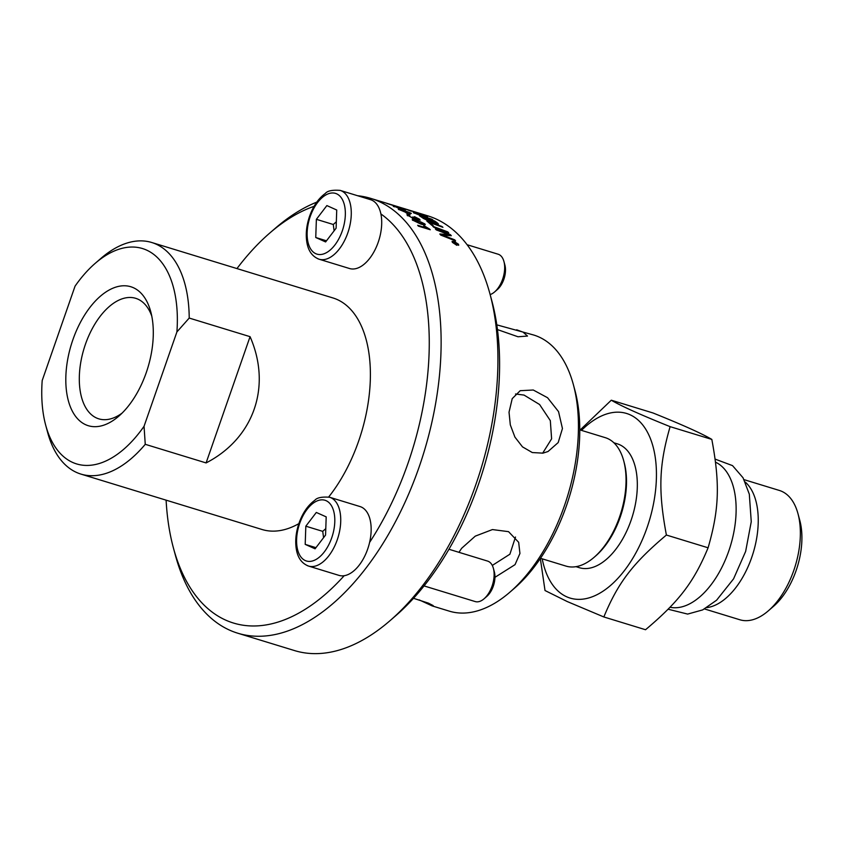 <?xml version="1.0" encoding="UTF-8"?>
<svg xmlns="http://www.w3.org/2000/svg" width="844" height="844" viewBox="0 0 844 844"><rect width="100%" height="100%" fill="white"/><g stroke="black" fill="none" stroke-linecap="round" stroke-linejoin="round"><path stroke-width="1.27" d="M496.799 324.856L533.756 335.036A144.366 79.452 107 0 1 538.915 336.978A144.366 79.452 107 0 1 573.361 384.59A144.366 79.452 107 0 1 509.839 592.224A144.366 79.452 107 0 1 449.282 611.14L432.17 605.908L419.183 599.894M509.839 592.224L514.386 588.289A137.593 75.728 -73 0 0 574.933 390.403L573.361 384.59M413.507 598.301L428.457 603.154L432.983 605.475L433.489 606.045L432.17 605.908M516.644 329.793L523.027 332.114L527.511 336.06L517.994 336.767L497.454 329.582M458.957 552.324L461.636 548.305L475.267 536.14L492.432 529.568L508.542 531.657L518.67 542.312L519.936 553.474L515.04 564.647L494.943 577.328M562.442 428.53L558.179 442.583L548.009 451.519L542.977 453.144L532.3 452.553L522.499 446.877L514.924 437.118L510.314 424.901L509.027 412.199L512.224 398.632L520.199 390.698L533.271 390.012L547.556 397.724L558.538 411.619L562.442 428.53M492.295 565.427L509.892 554.213L515.494 537.037M542.65 453.207L551.607 438.838L550.32 420.628L539.59 404.519L524.061 395.087L515.526 394M389.896 620.783L395.583 615.867A218.881 120.47 -73 0 0 491.894 301.065L489.931 293.807A227.352 125.123 107 0 1 389.896 620.783A227.352 125.123 107 0 1 294.524 650.576L237.744 633.2A227.352 125.123 -73 0 0 421.525 459.917A227.352 125.123 -73 0 0 378.893 201.452A227.352 125.123 -73 0 0 370.769 198.393A227.352 125.123 -73 0 0 357.582 195.724M145.252 444.313L144.05 426.294A112.621 61.981 107 0 1 45.713 425.26A112.621 61.981 107 0 1 42.2 380.517L75.053 286.158A112.621 61.981 107 0 1 95.256 263.296A112.621 61.981 107 0 1 176.902 331.935L189.214 318.061L250.067 336.672C271.905 386.447 253.844 438.31 206.094 462.923L145.252 444.313A121.082 66.644 -73 0 1 80.887 474.085A121.082 66.644 -73 0 1 76.561 472.45A121.082 66.644 -73 0 1 47.665 432.518L45.713 425.26M206.094 462.923L250.067 336.672M144.05 426.294L176.902 331.935M189.214 318.061A121.082 66.644 -73 0 0 151.741 242.502A121.082 66.644 -73 0 0 100.942 258.37L95.256 263.296M80.887 474.085L262.073 529.515A121.082 66.644 -73 0 0 298.85 523.649M328.675 497A121.082 66.644 -73 0 0 370.231 382.047A121.082 66.644 -73 0 0 337.252 299.567A121.082 66.644 -73 0 0 332.916 297.943L151.741 242.502M316.774 202.127A227.352 125.123 -73 0 0 275.397 228.175L269.711 233.092A218.881 120.47 107 0 1 314.073 206.326M317.808 258.728A35.986 19.802 -73 0 0 319.095 259.213A35.986 19.802 -73 0 0 348.182 231.783A35.986 19.802 -73 0 0 341.44 190.871A35.986 19.802 -73 0 0 340.153 190.385L370.569 199.69A35.986 19.802 107 0 1 371.856 200.176A35.986 19.802 107 0 1 380.897 213.954A218.881 120.47 107 0 1 369.609 542.386A35.986 19.802 107 0 1 344.173 575.714A218.881 120.47 107 0 1 173.4 547.893L175.362 555.152A227.352 125.123 -73 0 0 229.61 630.141A227.352 125.123 -73 0 0 237.744 633.2M173.4 547.893A218.881 120.47 107 0 1 166.11 500.154M236.953 268.582A218.881 120.47 107 0 1 269.711 233.092M396.585 206.421L388.789 204.111L396.585 206.421M387.111 203.393A227.352 125.123 107 0 1 387.839 203.615L427.549 215.758A227.352 125.123 107 0 1 435.683 218.818A227.352 125.123 107 0 1 489.931 293.807M146.223 372.71A72.658 39.984 107 0 1 118.772 416.187A72.658 39.984 107 0 1 73.523 413.286A72.658 39.984 107 0 1 72.879 339.742A72.658 39.984 107 0 1 114.636 287.53A72.658 39.984 107 0 1 150.749 311.689A72.658 39.984 107 0 1 146.223 372.71M151.772 316.11A63.026 34.688 -73 0 0 136.369 298.544A63.026 34.688 -73 0 0 85.434 344.278A63.026 34.688 -73 0 0 99.497 419.046A63.026 34.688 -73 0 0 122.095 413.106M336.334 221.782L333.274 224.493L334.118 230.802M316.373 219.324L326.871 205.577L336.735 210.019L336.112 228.196L325.615 241.943L315.751 237.512L316.373 219.324L333.274 224.493M326.491 240.804L315.751 237.512M380.897 213.954A35.986 19.802 107 0 1 373.491 252.672A35.986 19.802 107 0 1 349.511 268.519L319.095 259.213C312.417 256.66 308.355 251.09 306.889 242.492C305.539 234.242 306.435 225.475 309.6 216.201C313.24 205.989 318.483 198.414 325.32 193.455C327.44 190.818 332.388 189.794 340.153 190.385M494.616 291.929L497.411 289.513A17.017 9.368 -73 0 0 504.902 265.048L503.931 261.482A21.174 11.647 107 0 1 494.616 291.929A21.174 11.647 107 0 1 490.132 294.577M467.091 244.718L498.129 254.213A21.174 11.647 107 0 1 498.888 254.498A21.174 11.647 107 0 1 503.931 261.482M325.784 528.639L322.724 531.361L323.579 537.67M305.823 526.192L316.321 512.445L326.195 516.876L325.562 535.064L315.076 548.811L305.201 544.38L305.823 526.192L322.724 531.361M315.951 547.661L305.201 544.38M344.173 575.714A35.986 19.802 107 0 1 338.971 575.376L308.545 566.071A35.986 19.802 -73 0 0 337.642 538.641A35.986 19.802 -73 0 0 330.89 497.728A35.986 19.802 -73 0 0 329.603 497.253L360.029 506.558A35.986 19.802 107 0 1 361.316 507.044A35.986 19.802 107 0 1 369.609 542.386M484.076 598.786L486.861 596.37A17.017 9.368 -73 0 0 494.352 571.905L493.392 568.35A21.174 11.647 107 0 1 484.076 598.786A21.174 11.647 107 0 1 475.193 601.561L424.047 585.915M448.934 549.254L487.579 561.081A21.174 11.647 107 0 1 488.338 561.365A21.174 11.647 107 0 1 493.392 568.35M434.006 221.149L429.237 219.493A227.352 125.123 107 0 1 430.925 220.664L435.599 223.038L435.768 222.383A227.352 125.123 -73 0 0 434.006 221.149M429.237 219.493L429.153 219.683A227.142 125.007 107 0 1 430.841 220.854L435.515 223.227L435.768 222.383M427.507 218.891L422.264 217.087A227.352 125.123 107 0 1 424.152 218.364L429.396 221.022L430.503 221.181L429.617 220.347A227.352 125.123 -73 0 0 427.507 218.891M456.193 243.104L455.201 242.798A227.352 125.123 107 0 1 455.496 243.22L456.467 243.494A227.352 125.123 -73 0 0 456.193 243.104M455.201 242.798L455.095 242.977A227.142 125.007 107 0 1 455.391 243.399L456.266 244.074L456.467 243.494M456.572 244.96L457.954 244.064L454.22 241.637L452.869 242.502L456.477 245.129L457.849 244.232M458.092 244.982L457.954 244.064M452.627 241.764L452.869 242.502M453.355 242.239A227.352 125.123 -73 0 0 453.112 241.89L456.382 242.893A227.352 125.123 107 0 1 456.91 243.631L456.667 244.285L455.317 243.378L454.378 243.694A227.352 125.123 -73 0 0 454.083 243.272L454.895 242.861A227.352 125.123 -73 0 0 454.747 242.661L453.355 242.239M453.291 242.154L456.287 243.072L456.667 244.285M405.69 211.527L400.32 209.892L405.996 212.087M400.246 210.093L405.616 211.728M421.768 222.352L417.369 220.748C413.876 219.714 412.684 219.63 413.803 220.484L419.89 223.196C423.393 224.219 424.585 224.304 423.477 223.438L421.768 222.352M413.549 220.147L419.795 223.386C423.298 224.409 424.5 224.483 423.382 223.618M423.635 223.966L423.477 223.438M407.515 215.558L408.728 214.882L409.741 215.589L408.728 215.927L412.558 217.836L413.56 217.446L412.822 216.929L417.622 219.218L418.392 218.881L414.478 216.686L419.563 219.229L418.424 219.925L415.121 218.417L413.433 218.585L406.903 214.756M408.412 215.6L412.463 218.016L413.476 217.636M413.834 218.026L413.56 217.446M413.444 217.351L417.537 219.408L418.392 218.881M414.393 216.876L420.133 220.052M401.037 209.122L394.338 206.21L398.547 208.215L404.234 209.628L400.109 207.983L405.405 209.987L401.28 209.101M393.367 206.316L394.275 206.4L393.293 206.506M395.446 206.685L394.507 206.843M399.339 208.373L398.473 208.415L399.412 208.173M403.527 209.85L404.234 209.628M404.592 209.839L405.405 209.987L404.476 210.167M399.613 207.635L387.079 203.467L400.373 207.782M387.607 203.752L387.069 203.531M433.711 227.215A227.352 125.123 -73 0 0 432.75 226.266A5440.118 4881.981 -34.8 0 1 447.774 231.9A227.352 125.123 107 0 1 448.713 232.87A5440.118 4869.458 146.3 0 0 433.711 227.215M420.228 216.296A5444.76 5009.773 -50.5 0 1 434.586 221.223A227.142 125.007 107 0 1 437.118 222.974L438.036 223.681L436.664 223.818L431.98 221.719L430.461 221.835L423.424 218.459A227.352 125.123 -73 0 0 419.468 215.811A5440.118 5005.869 -50.5 0 1 434.671 221.033A227.352 125.123 107 0 1 437.203 222.784L438.469 224.04M409.646 210.683A227.352 125.123 -73 0 0 402.936 208.225A5440.118 5058.06 -71.6 0 1 418.307 212.962A227.352 125.123 107 0 1 424.616 215.463L422.876 214.903A227.352 125.123 -73 0 0 417.738 212.836L412.948 211.338A227.352 125.123 107 0 1 418.002 213.321L416.261 212.762A227.352 125.123 -73 0 0 411.197 210.8L405.858 209.143A227.352 125.123 107 0 1 411.387 211.243L409.646 210.683M458.461 244.211L456.804 245.298L452.363 242.355L453.988 241.31L458.461 244.211L458.703 245.224M452.363 242.355L452.11 241.352M418.086 213.595A5477.286 5076.111 -60.6 0 1 426.431 216.317A227.352 125.123 107 0 1 427.56 216.876A5460.363 5057.406 120.8 0 0 418.17 213.796L415.965 213.469L423.393 216.38A5425.169 5007.252 -53.7 0 1 431.769 219.208A227.352 125.123 107 0 1 432.866 219.873A5427.669 5003.654 127.7 0 0 423.931 216.834L414.531 213.047C412.705 212.087 413.001 211.981 415.406 212.741L418.033 213.754M416.503 213.268L415.892 213.669L423.319 216.57A5429.8 5011.155 -53.7 0 1 431.695 219.408L431.769 219.208M414.531 213.047C412.705 212.087 413.001 211.981 415.406 212.741L415.586 213.015M431.664 225.232A227.352 125.123 -73 0 0 426.811 221.022A5440.118 4948.077 -41.6 0 1 441.918 226.466A227.352 125.123 107 0 1 442.921 227.321A5435.075 4932.811 139.7 0 0 429.543 222.468A227.352 125.123 107 0 1 433.373 225.865L431.664 225.232M436.274 229.895A227.352 125.123 -73 0 0 435.367 228.914A5440.118 4846.543 -31.9 0 1 450.337 234.621A227.352 125.123 107 0 1 451.318 235.719A1406.927 704.782 127.3 0 0 447.362 235.465L442.161 234.948L446.001 236.415A5492.879 4814.703 -26.9 0 1 454.737 239.854A227.352 125.123 107 0 1 455.591 240.951A5517.059 4824.431 153.6 0 0 440.716 235.075A227.352 125.123 -73 0 0 439.829 233.978A1519.126 778.622 -51.9 0 1 446.001 234.432L449.156 234.78L445.4 233.377A5507.722 4894.894 148.7 0 0 436.274 229.895M387.839 203.615A227.352 125.123 107 0 1 389.538 204.153L388.071 203.71A227.352 125.123 -73 0 0 386.383 203.161L370.769 198.393M405.51 211.422L407.146 212.034C408.274 212.793 407.684 212.857 405.394 212.203L399.149 209.544C397.461 208.563 398.547 208.658 402.398 209.829L411.302 213.289L410.363 213.68L408.939 212.329L403.833 210.504L407.705 212.572M409.593 212.635L411.302 213.289L410.363 213.68M409.308 213.279L410.237 213.448L410.057 212.888M399.149 209.544L398.463 208.943M408.443 214.492A227.352 125.123 -73 0 0 405.848 212.625L407.314 213.068A227.352 125.123 107 0 1 409.91 214.935L408.443 214.492M412.516 220.305L412.283 219.303L416.461 220.189L424.68 223.808C426.104 225.169 424.775 225.232 420.681 224.008L412.611 220.115L412.378 219.113L416.556 219.999L424.68 223.808L425.165 224.673M412.611 220.115L412.283 219.303M430.282 229.758L418.402 226.129A227.352 125.123 -73 0 0 417.674 225.285L426.927 228.123L423.688 225.939L425.102 226.371L429.807 229.22A227.352 125.123 107 0 1 430.282 229.758M417.928 225.58L426.927 228.123M424.184 226.297L425.102 226.371M425.007 226.551L429.807 229.22M424.595 223.998L425.091 224.757M406.407 213.015L407.314 213.068M407.23 213.258A227.142 125.007 107 0 1 409.329 214.756M407.072 212.224L407.599 212.635M399.075 209.745C397.387 208.763 398.473 208.858 402.324 210.019L404.339 210.662M411.228 213.49L410.279 213.87M435.683 229.251A5444.76 4850.299 -31.9 0 1 450.253 234.811L450.337 234.621M450.253 234.811A227.142 125.007 107 0 1 451.044 235.698M454.737 239.854L454.642 240.023A5497.573 4818.428 -27 0 0 445.906 236.594L442.161 234.948M454.642 240.023L455.254 240.814M439.988 234.168A1520.118 779.539 -51.9 0 1 445.906 234.611L449.156 234.78M427.296 221.423A5444.76 4951.927 -41.6 0 1 441.834 226.656L441.918 226.466M441.834 226.656A227.142 125.007 107 0 1 442.393 227.131M432.898 225.686A227.142 125.007 107 0 0 429.448 222.658L429.543 222.468M416.44 213.458L415.892 213.669M414.457 213.237C412.632 212.287 412.927 212.182 415.332 212.931M452.067 241.447L453.882 241.489L458.355 244.391L458.64 245.309M452.563 241.848L456.477 245.129M456.804 243.8L456.572 244.454M453.988 243.441L454.789 243.04M435.515 223.227L435.694 222.584L435.515 223.227M422.264 217.087L422.19 217.288A227.142 125.007 107 0 1 424.068 218.554L430.366 221.233M433.109 226.625A5444.76 4885.768 -34.8 0 1 447.679 232.079L447.774 231.9M447.679 232.079L448.291 232.712M398.79 207.339L399.55 207.624M399.908 208.447L401.048 208.974M403.516 209.882L404.16 209.829M405.331 210.188L404.403 210.367M407.43 215.747L409.213 215.473M417.537 219.408L418.307 219.071M419.479 219.419L420.059 220.126M540.476 558.295L565.965 566.092A67.161 36.967 -73 0 0 594.134 557.293A67.161 36.967 -73 0 0 623.684 460.708A67.161 36.967 -73 0 0 607.659 438.553A67.161 36.967 -73 0 0 605.264 437.656L579.775 429.86M594.134 557.293L595.737 555.911A64.777 35.648 -73 0 0 624.233 462.755L623.684 460.708M575.998 566.672L579.385 567.706A64.777 35.648 -73 0 0 631.745 518.332A64.777 35.648 -73 0 0 619.601 444.693A64.777 35.648 -73 0 0 617.28 443.828L613.894 442.783M542.196 558.823A96.532 53.13 -73 0 0 566.64 596.771A96.532 53.13 -73 0 0 647.053 527.669A96.532 53.13 -73 0 0 630.025 414.763A96.532 53.13 -73 0 0 581.495 430.377M670.02 607.258A76.182 41.926 -73 0 0 730.071 547.102A76.182 41.926 -73 0 0 715.533 462.185M706.85 607.617A67.604 37.21 -73 0 0 753.122 553.126A67.604 37.21 -73 0 0 745.252 482.072M704.518 608.946L739.882 619.77A67.604 37.21 -73 0 0 768.24 610.908A67.604 37.21 -73 0 0 797.981 513.679A67.604 37.21 -73 0 0 781.85 491.387A67.604 37.21 -73 0 0 779.434 490.469L744.081 479.656M768.24 610.908L773.568 606.298A59.671 32.842 -73 0 0 799.817 520.484L797.981 513.679M603.84 616.964L645.544 629.729C679.167 601.361 693.874 582.086 708.095 547.788C719.225 509.312 720.101 483.823 711.819 439.407C701.913 433.563 682.3 424.754 652.992 412.969L611.288 400.204C621.195 406.059 640.807 414.868 670.115 426.653C658.985 465.128 658.109 490.617 666.391 535.033C632.768 563.391 618.051 582.666 603.84 616.964L567.221 601.54L545.013 590.526L540.339 558.506M711.819 439.407L670.115 426.653M708.095 547.788L666.391 535.033M580.155 429.976L611.288 400.204M315.814 253.696A31.756 17.471 107 0 1 310.212 216.56A31.756 17.471 107 0 1 336.661 193.825A31.756 17.471 107 0 1 342.263 230.971A31.756 17.471 107 0 1 315.814 253.696M307.258 565.586A35.986 19.802 -73 0 0 308.545 566.071C301.878 563.528 297.805 557.947 296.349 549.349C294.999 541.099 295.896 532.342 299.05 523.069C302.701 512.857 307.933 505.271 314.77 500.323C316.901 497.675 321.838 496.652 329.603 497.253M305.275 560.564A31.756 17.471 107 0 1 299.673 523.428A31.756 17.471 107 0 1 326.122 500.692A31.756 17.471 107 0 1 331.724 537.828A31.756 17.471 107 0 1 305.275 560.564M715.132 459.115L732.529 465.624L743.047 477.778L749.314 494.173L751.255 521.697L745.642 551.427L733.573 578.836L716.609 600.2L702.662 609.906L687.649 614.084L668.11 609.22"/></g></svg>
